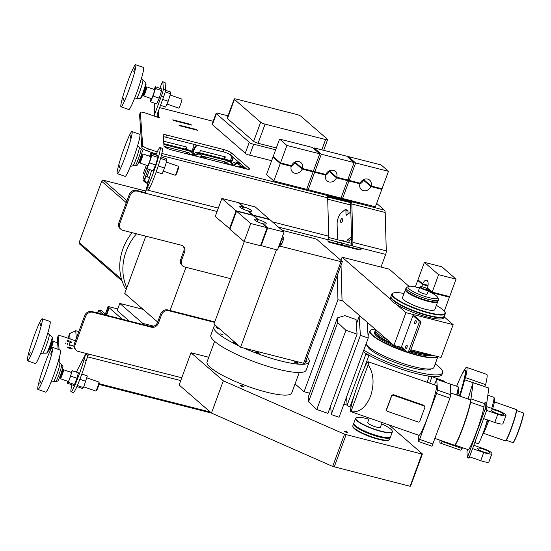 <?xml version="1.0" encoding="UTF-8"?>
<svg xmlns="http://www.w3.org/2000/svg" width="551" height="551" viewBox="0 0 551 551"><rect width="100%" height="100%" fill="white"/><g stroke="black" fill="none" stroke-linecap="round" stroke-linejoin="round"><path stroke-width="0.83" d="M302.334 168.475A6.295 5.469 131 0 0 300.929 162.641A6.295 5.469 131 0 0 291.479 165.713L280.5 162.917L286.919 145.464L319.738 153.819L313.319 171.271L302.334 168.475L295.005 162.111A6.295 5.469 -49 0 0 295.033 162.022M319.738 153.819L312.41 147.448L279.591 139.093L273.165 156.546L280.5 162.917M286.919 145.464L279.591 139.093M274.24 157.476L272.945 157.152L266.526 174.605L273.854 180.976L280.273 163.516L291.259 166.312A6.295 5.469 131 0 0 292.671 172.146A6.295 5.469 131 0 0 302.113 169.081L313.099 171.871L306.673 189.33L273.854 180.976M296.073 163.041L294.785 162.71A6.295 5.469 -49 0 1 291.231 166.395M302.113 169.081L294.785 162.71M313.099 171.871L312.024 170.941M280.273 163.516L272.945 157.152M291.259 166.312L290.191 165.383M59.005 362.338L58.805 359.466M58.096 349.306L57.318 338.204A5.937 1.178 -159.8 0 1 57.332 338.1A5.937 1.178 -159.8 0 1 57.394 338.004M106.832 315.324L101.232 310.461L98.526 310.137L103.23 314.407M106.474 315.014L107.156 315.406M106.501 314.979L109.112 307.864L106.715 315.02M109.325 307.919L122.418 319.291M117.769 308.925L108.774 306.638L108.044 306.7L109.112 307.864M129.278 321.04L117.177 310.53L119.794 303.429L142.75 323.375L153.791 326.185M142.385 324.374L142.75 323.375M143.046 309.345L119.794 303.429M234.464 99.428A3.561 0.709 -159.8 0 1 234.196 98.98A3.561 0.709 -159.8 0 1 236.207 99.056L296.72 114.456A3.561 0.709 -159.8 0 1 301.128 116.399L327.342 139.176A3.561 0.709 -159.8 0 1 327.611 139.617A3.561 0.709 -159.8 0 1 325.6 139.548L265.086 124.147A3.561 0.709 -159.8 0 1 260.678 122.205L234.464 99.428L227.425 118.555A3.561 0.709 -159.8 0 1 227.157 118.107L234.196 98.98M276.34 147.923L258.054 143.267A3.561 0.709 -159.8 0 1 253.639 141.325L227.425 118.555M275.652 149.789L253.687 144.204A2.624 0.523 -159.8 0 1 250.857 143.384A2.624 0.523 -159.8 0 1 249.279 142.268L216.405 113.699A3.561 0.709 -159.8 0 1 216.137 113.251A3.561 0.709 -159.8 0 1 218.148 113.327L227.997 115.834M271.629 160.72L249.672 155.127A2.624 0.523 -159.8 0 1 246.834 154.308A2.624 0.523 -159.8 0 1 245.257 153.199A2.624 0.523 -159.8 0 1 245.257 153.185L212.383 124.622A3.561 0.709 -159.8 0 1 212.114 124.175L216.137 113.251M326.495 174.639A3.561 0.709 -159.8 0 1 325.572 174.447L324.642 174.212M249.672 155.127L253.687 144.204M292.085 165.927L290.281 165.465M249.279 142.268A2.624 0.523 -159.8 0 1 249.279 142.261L245.257 153.199M245.257 153.185L249.272 142.282M238.039 162.538L238.308 161.815M233.404 157.558L231.592 162.304M232.963 157.173L231.165 161.863M232.791 157.448L233.238 157.834M249.011 168.234A5.944 1.178 -159.8 0 1 249.52 169.033A5.944 1.178 -159.8 0 1 246.166 168.916L171.788 149.982A5.937 1.178 -159.8 0 1 163.978 146.105L163.199 134.995A5.937 1.178 -159.8 0 1 163.213 134.885A5.937 1.178 -159.8 0 1 166.567 135.009L223.954 149.617A5.937 1.178 -159.8 0 1 231.303 152.847L249.011 168.234L248.618 169.315M246.593 169.019L230.497 155.038A5.937 1.178 20.2 0 0 223.148 151.8L165.761 137.192A5.937 1.178 20.2 0 0 163.323 136.793M191.872 151.353L193.236 147.654L193.277 144.197M163.633 141.194L186.899 147.11L186.086 149.314M186.362 146.979L185.549 149.183M232.171 163.916A3.485 3.03 131 0 0 231.227 161.918A3.485 3.03 131 0 0 229.994 161.312L199.221 153.481A3.485 3.03 131 0 0 195.206 155.52M202.1 156.064L226.564 162.29A3.561 3.092 -49 0 1 230.387 162.366L233.252 164.852A3.561 3.092 -49 0 1 233.955 165.803M195.55 156.029A3.561 3.092 -49 0 1 200.64 154.797L203.505 157.283A3.561 3.092 -49 0 1 204.207 158.233M231.227 161.918L229.898 160.761A3.485 3.03 131 0 0 228.658 160.155L229.994 161.312M228.658 160.155L197.892 152.324A3.485 3.03 131 0 0 193.904 154.294M199.827 157.118A3.561 3.092 -49 0 1 203.505 157.283M229.567 164.687A3.561 3.092 -49 0 1 233.252 164.852M226.564 162.29L229.223 164.597M75.439 340.793L63.62 336.682A5.937 1.178 20.2 0 0 58.137 335.91A5.937 1.178 20.2 0 0 58.124 336.02L59.074 349.651M59.563 356.628L60.038 363.364M78.841 331.544L75.749 330.752L76.286 338.486M65.893 343.79L65.569 343.053L65.893 343.79M67.732 344.747L67.36 343.363L67.732 344.747M73.924 346.303L69.784 344.864L69.571 345.697L69.433 343.776L69.777 344.802L73.924 346.242M67.683 347.44A2.521 0.503 -159.8 0 1 67.498 347.123A2.521 0.503 -159.8 0 1 70.039 347.523A2.521 0.503 -159.8 0 1 72.236 348.866A2.521 0.503 -159.8 0 1 70.259 348.659A2.521 0.503 -159.8 0 1 67.683 347.44M67.236 341.021A2.521 0.503 -159.8 0 1 67.05 340.704A2.521 0.503 -159.8 0 1 69.591 341.103A2.521 0.503 -159.8 0 1 71.782 342.446A2.521 0.503 -159.8 0 1 69.812 342.24A2.521 0.503 -159.8 0 1 67.236 341.021M173.558 120.511L172.787 119.836L190.736 124.402L191.514 125.077L173.558 120.511M156.105 153.998L147.558 151.022A5.937 1.178 -159.8 0 1 141.876 147.792L139.561 114.684A5.937 1.178 -159.8 0 1 139.575 114.574A5.937 1.178 -159.8 0 1 139.63 114.484M179.557 125.718L178.779 125.043L196.728 129.616L197.506 130.291L179.557 125.718M160.555 158.364L166.877 160.568L166.719 158.86L160.975 156.863M156.215 171.836L162.008 173.854L164.522 168.062L158.247 165.879M147.193 165.514L146.917 168.599L153.068 170.741L155.582 164.949L149.438 162.814L151.794 155.32L151.628 153.612L150.368 156.518M146.917 168.599L149.438 162.814M166.877 160.568L164.522 168.062M151.628 153.612L157.779 155.754L157.937 157.455L155.582 164.949M157.937 157.455L151.794 155.32M139.809 162.944L147.675 165.686A4.766 0.413 -70.8 0 0 148.873 163.351A4.766 0.413 -70.8 0 0 150.471 158.654A4.766 0.413 -70.8 0 0 150.857 156.794A4.766 0.413 -70.8 0 0 150.809 156.677L142.943 153.936A4.766 0.413 109.2 0 1 142.991 154.053A4.766 0.413 109.2 0 1 141.607 159.032A4.766 0.413 109.2 0 1 139.809 162.944A4.766 0.413 109.2 0 1 139.782 162.924L139.348 162.194A4.222 0.365 109.2 0 1 139.327 162.104A4.222 0.365 109.2 0 1 139.541 160.92M150.926 98.464L150.561 101.825L156.704 103.967L159.225 98.181L153.082 96.039L155.465 88.491L155.32 86.721L154.135 89.441M155.465 88.491L161.608 90.626L161.471 88.863L155.32 86.721M165.224 91.886L170.548 93.739L170.411 91.969L165.576 90.288M150.561 101.825L153.082 96.039M161.608 90.626L159.225 98.181M170.548 93.739L168.172 101.294L162.683 99.38M143.577 95.805A4.787 0.42 -70.8 0 0 143.604 95.902A4.787 0.42 -70.8 0 0 143.625 95.922L151.429 98.636A4.787 0.42 -70.8 0 0 153.392 94.249A4.787 0.42 -70.8 0 0 154.576 89.593L146.773 86.879A4.787 0.42 -70.8 0 0 146.738 86.879L146.015 87.141A4.298 0.372 -70.8 0 0 145.292 88.449M168.172 101.294L165.651 107.08L160.506 105.289M166.967 104.049L178.772 108.154A4.787 0.42 -70.8 0 0 180.576 104.222A4.787 0.42 -70.8 0 0 181.968 99.221A4.787 0.42 -70.8 0 0 181.92 99.104L170.149 95.013M140.264 98.608A8.547 0.744 -70.8 0 0 143.57 90.998A8.547 0.744 -70.8 0 0 145.815 82.746A8.547 0.744 -70.8 0 0 145.808 82.684L146.022 84.145A7.218 0.627 -70.8 0 1 146.029 84.193A7.218 0.627 -70.8 0 1 144.135 91.163A7.218 0.627 -70.8 0 1 141.338 97.596L140.264 98.608A8.547 0.744 -70.8 0 1 140.133 98.684L136.407 98.739A9.828 0.854 -70.8 0 0 136.407 98.739A9.828 0.854 -70.8 0 0 139.761 91.576A9.828 0.854 -70.8 0 0 142.936 80.418A9.828 0.854 -70.8 0 0 142.867 80.184A9.828 0.854 -70.8 0 0 142.861 80.184L141.373 78.635M145.808 82.684A8.547 0.744 -70.8 0 0 145.753 82.547L142.867 80.184M143.68 93.794L145.581 88.615L145.058 88.367M143.439 93.766A4.298 0.372 -70.8 0 0 143.177 95.158A4.298 0.372 -70.8 0 0 143.198 95.24A4.298 0.372 -70.8 0 0 144.789 91.872A4.298 0.372 -70.8 0 0 146.084 87.251A4.298 0.372 -70.8 0 0 146.015 87.141M143.625 95.922A4.787 0.42 -70.8 0 0 145.436 91.989A4.787 0.42 -70.8 0 0 146.821 86.996A4.787 0.42 -70.8 0 0 146.773 86.879M135.656 64.722L143.48 67.442A22.274 1.935 109.2 0 1 136.496 93.291A22.274 1.935 109.2 0 1 128.844 109.511L121.02 106.791A22.274 1.935 109.2 0 1 126.51 85.116A22.274 1.935 109.2 0 1 135.656 64.722A22.274 1.935 109.2 0 1 128.679 90.571A22.274 1.935 109.2 0 1 121.02 106.791M122.949 101.005L123.672 98.326L122.949 101.005M133.803 71.506L134.527 68.827L133.803 71.506M76.947 378.255L74.523 384.529L68.372 382.387L72.264 370.699L78.407 372.841L76.947 378.255L70.797 376.113M74.523 384.529L73.565 385.397L67.422 383.255L68.372 382.387M81.837 374.033L87.347 375.947L83.463 387.642L82.505 388.503L76.892 386.554M83.463 387.642L77.347 385.514M72.264 370.699L71.01 372.331M67.931 381.361L67.422 383.255M60.362 378.627A4.766 0.413 -70.8 0 0 60.383 378.723A4.766 0.413 -70.8 0 0 60.41 378.744L68.276 381.485A4.766 0.413 -70.8 0 0 68.703 380.899A4.766 0.413 -70.8 0 0 70.638 375.892A4.766 0.413 -70.8 0 0 71.41 372.476L63.544 369.735A4.766 0.413 -70.8 0 0 63.51 369.742L62.718 370.045A4.222 0.365 -70.8 0 0 62.077 371.16M85.887 381.361L79.888 379.274M70.039 338.913L69.667 333.569L75.749 330.752M75.577 340.422A4.752 4.635 176 0 0 74.309 340.401M69.667 333.569L67.966 338.19M71.988 384.846A22.701 1.977 -70.8 0 0 71.072 391.775L73.311 392.553A22.701 1.977 -70.8 0 0 78.738 382.194A22.701 1.977 -70.8 0 0 86.238 360.54L88.573 354.059L78.304 351.442A5.937 5.159 -49 0 1 76.417 350.464A5.937 5.159 -49 0 1 75.184 344.671L85.577 316.432A5.937 5.159 -49 0 1 92.713 312.279L151.353 327.204A5.937 5.159 131 0 0 158.488 323.044L161.505 314.848A5.937 5.159 -49 0 1 168.64 310.695L214.573 322.383M88.346 353.997L87.781 355.216L85.632 354.135L76.334 372.118M87.781 355.216L87.189 357.248M71.072 391.775A22.701 1.977 -70.8 0 0 76.499 381.416A22.701 1.977 -70.8 0 0 84 359.762L85.632 354.135M160.079 147.53L162.318 148.309A22.701 1.977 -70.8 0 1 158.922 163.785A22.701 1.977 -70.8 0 1 149.893 187.526L148.86 189.647L146.793 188.511L147.661 186.748A22.701 1.977 -70.8 0 0 156.691 163.006A22.701 1.977 -70.8 0 0 160.079 147.53A22.701 1.977 -70.8 0 0 157.579 151.194L155.85 155.079M278.413 227.088L328.148 239.747A4.752 2.156 -75.7 0 0 328.768 236.207L327.666 197.85A4.752 2.156 -75.7 0 0 327.218 195.901L351.38 202.045A4.752 2.156 104.3 0 1 351.827 204.001L352.922 242.357A4.752 2.156 104.3 0 1 352.309 245.898L328.251 239.458M146.793 188.511L145.285 192.657L151.621 170.238M136.51 233.803A50.782 44.108 131 0 0 126.826 287.767L124.74 293.442L157.682 322.06M76.417 350.464L75.528 349.692A5.937 5.159 -49 0 1 74.295 343.9L84.682 315.661A5.937 5.159 -49 0 1 91.824 311.508L150.464 326.433A5.937 5.159 131 0 0 157.6 322.273L160.616 314.077A5.937 5.159 -49 0 1 167.752 309.924L214.752 321.887M230.649 278.675L184.723 266.987A5.937 5.159 -49 0 1 182.842 266.009L181.954 265.238A5.937 5.159 -49 0 1 180.714 259.445L183.731 251.249A5.937 5.159 131 0 0 182.918 245.877M182.842 266.009A5.937 5.159 -49 0 1 181.603 260.217L184.619 252.021A5.937 5.159 131 0 0 183.387 246.235A5.937 5.159 131 0 0 181.506 245.257L122.866 230.332A5.937 5.159 -49 0 1 120.979 229.347L120.09 228.575A5.937 5.159 -49 0 1 118.858 222.79L129.244 194.551A5.937 5.159 -49 0 1 136.386 190.391L145.285 192.657M328.086 241.434A1.784 1.55 131 0 0 328.12 241.441L358.377 249.142A1.784 1.55 131 0 0 360.485 247.978M126.826 287.767L145.815 236.172M185.956 267.297L170.059 310.509M351.786 245.45L350.629 205L327.707 199.166M351.731 243.356L328.699 237.495M120.979 229.347A5.937 5.159 -49 0 1 119.746 223.561L130.132 195.323A5.937 5.159 -49 0 1 137.275 191.163L217.08 211.481M376.657 203.395L384.398 210.117A4.752 2.156 104.3 0 1 385.183 212.486L386.279 250.85A4.752 2.156 104.3 0 1 385.659 254.39L380.996 267.083M328.148 239.747L328.072 240.181A1.784 1.55 131 0 0 329.009 242.213L359.266 249.913A1.784 1.55 131 0 0 361.408 248.666L361.559 248.253L352.309 245.898M154.438 103.175L154.06 105.399M159.632 117.948L159.797 117.508L158.674 117.115A2.376 2.321 -4 0 1 157.249 114.153L163.681 96.673L161.443 95.895A5.937 0.517 -70.8 0 0 163.365 89.145L162.848 81.83A5.937 0.517 -70.8 0 0 162.793 81.686A5.937 0.517 -70.8 0 0 160.754 86.011L159.9 88.318M154.941 116.316A4.752 4.635 -4 0 1 155.01 113.375L161.443 95.895M162.793 81.686L165.031 82.457A5.937 0.517 109.2 0 1 165.086 82.609L165.596 89.923A5.937 0.517 109.2 0 1 163.681 96.673M159.797 117.508L159.831 118.017L145.863 113.155A5.937 1.178 -159.8 0 0 140.374 112.39L139.575 114.574M157.228 151.924L148.357 148.839A5.937 1.178 -159.8 0 1 142.681 145.609L140.36 112.494A5.937 1.178 -159.8 0 1 140.374 112.39M384.398 210.117L360.127 203.836A1.784 0.351 20.2 0 0 357.923 202.864L327.659 195.164A1.784 0.351 20.2 0 0 326.653 195.13A1.784 0.351 20.2 0 0 326.791 195.35L161.836 153.467M159.638 107.652L213.182 121.282M190.736 124.402L190.57 124.836M196.728 129.616L196.569 130.05M132.088 232.68A50.782 44.108 131 0 0 126.165 289.578M122.074 280.948L79.468 243.935A1.488 1.288 -49 0 1 79.158 242.488L101.673 181.3A1.488 1.288 -49 0 1 103.457 180.26L145.815 191.045M69.481 344.492L69.715 343.872M69.55 345.422L69.777 344.802M69.55 345.484L69.784 344.864M67.408 344.086L67.642 343.459M65.645 343.707L65.844 343.149M52.193 337.122A8.547 0.744 109.2 0 1 52.2 337.184A8.547 0.744 109.2 0 1 49.955 345.436A8.547 0.744 109.2 0 1 46.649 353.046L47.723 352.034A7.218 0.627 109.2 0 0 50.52 345.601A7.218 0.627 109.2 0 0 52.414 338.631A7.218 0.627 109.2 0 0 52.407 338.583L52.193 337.122A8.547 0.744 109.2 0 0 52.131 336.985L49.253 334.622A9.828 0.854 109.2 0 1 49.253 334.622A9.828 0.854 109.2 0 1 49.321 334.856A9.828 0.854 109.2 0 1 46.146 346.014A9.828 0.854 109.2 0 1 42.792 353.177A9.828 0.854 109.2 0 1 42.785 353.177L40.671 353.466M46.649 353.046A8.547 0.744 109.2 0 1 46.518 353.122L42.792 353.177M51.443 342.805L51.966 343.053L50.093 348.301L49.59 348.122M51.677 342.887A4.298 0.372 109.2 0 1 52.4 341.579A4.298 0.372 109.2 0 1 52.469 341.689A4.298 0.372 109.2 0 1 51.174 346.31A4.298 0.372 109.2 0 1 49.583 349.678A4.298 0.372 109.2 0 1 49.562 349.596A4.298 0.372 109.2 0 1 49.824 348.204M52.4 341.579L53.123 341.317A4.787 0.42 109.2 0 1 53.158 341.317A4.787 0.42 109.2 0 1 53.206 341.434A4.787 0.42 109.2 0 1 51.822 346.427A4.787 0.42 109.2 0 1 50.01 350.36A4.787 0.42 109.2 0 1 49.989 350.34L49.583 349.678M42.193 318.76L50.01 321.488A22.274 1.935 109.2 0 1 43.033 347.33A22.274 1.935 109.2 0 1 35.374 363.557L27.55 360.836A22.274 1.935 109.2 0 1 33.039 339.161A22.274 1.935 109.2 0 1 42.193 318.76A22.274 1.935 109.2 0 1 35.209 344.609A22.274 1.935 109.2 0 1 27.55 360.836M29.478 355.051L30.202 352.371L29.478 355.051M40.333 325.545L41.056 322.865L40.333 325.545M83.759 386.871L95.757 391.045A4.766 0.413 -70.8 0 0 95.812 391.038A4.766 0.413 -70.8 0 0 97.644 386.892A4.766 0.413 -70.8 0 0 98.939 382.153A4.766 0.413 -70.8 0 0 98.925 382.077A4.766 0.413 -70.8 0 0 98.898 382.036L86.838 377.841M95.812 391.038L96.556 390.583A4.091 0.358 -70.8 0 0 98.126 387.029A4.091 0.358 -70.8 0 0 99.242 382.959A4.091 0.358 -70.8 0 0 99.228 382.897L98.925 382.077M60.41 378.744A4.766 0.413 -70.8 0 0 62.208 374.825A4.766 0.413 -70.8 0 0 63.592 369.852A4.766 0.413 -70.8 0 0 63.544 369.735M60.142 376.719A4.222 0.365 -70.8 0 0 59.928 377.903A4.222 0.365 -70.8 0 0 59.949 377.993A4.222 0.365 -70.8 0 0 61.512 374.687A4.222 0.365 -70.8 0 0 62.786 370.148A4.222 0.365 -70.8 0 0 62.718 370.045M60.362 376.732L62.353 371.319L61.829 371.071M61.671 364.672A8.947 0.778 -70.8 0 1 61.719 364.865A8.947 0.778 -70.8 0 1 59.219 373.95A8.947 0.778 -70.8 0 1 55.803 381.554A8.947 0.778 -70.8 0 0 55.803 381.554L57.738 381.03A7.824 0.682 -70.8 0 0 60.727 374.391A7.824 0.682 -70.8 0 0 62.91 366.449A7.824 0.682 -70.8 0 0 62.869 366.284L61.671 364.672A8.947 0.778 -70.8 0 0 61.657 364.659L59.859 363.219A9.718 0.847 -70.8 0 1 59.928 363.446A9.718 0.847 -70.8 0 1 57.173 373.426A9.718 0.847 -70.8 0 1 53.475 381.567L51.002 382.194M39.858 383.668L40.581 380.989L39.858 383.668M52.565 347.385L60.39 350.105A22.274 1.935 109.2 0 1 53.406 375.954A22.274 1.935 109.2 0 1 45.754 392.174L37.929 389.454A22.274 1.935 109.2 0 1 43.419 367.786A22.274 1.935 109.2 0 1 52.565 347.385A22.274 1.935 109.2 0 1 45.581 373.234A22.274 1.935 109.2 0 1 37.929 389.454M50.713 354.169L51.436 351.49L50.713 354.169M166.395 162.097L178.29 166.237A4.766 0.413 109.2 0 1 178.324 166.278A4.766 0.413 109.2 0 1 178.338 166.354A4.766 0.413 109.2 0 1 177.043 171.092A4.766 0.413 109.2 0 1 175.204 175.239A4.766 0.413 109.2 0 1 175.156 175.246L163.206 171.092M178.324 166.278L178.627 167.098A4.091 0.358 109.2 0 1 178.641 167.16A4.091 0.358 109.2 0 1 177.525 171.23A4.091 0.358 109.2 0 1 175.955 174.784L175.204 175.239M141.476 155.361A4.222 0.365 109.2 0 1 142.117 154.246L142.909 153.943A4.766 0.413 109.2 0 1 142.943 153.936M142.117 154.246A4.222 0.365 109.2 0 1 142.186 154.349A4.222 0.365 109.2 0 1 140.911 158.888A4.222 0.365 109.2 0 1 139.348 162.194M141.228 155.272L141.752 155.52L139.789 161.009L139.293 160.837M141.07 148.873L142.268 150.485A7.824 0.682 109.2 0 1 142.31 150.65A7.824 0.682 109.2 0 1 140.126 158.592A7.824 0.682 109.2 0 1 137.137 165.231L135.195 165.755A8.947 0.778 109.2 0 1 135.174 165.755L132.874 165.768A9.718 0.847 109.2 0 0 136.572 157.627A9.718 0.847 109.2 0 0 139.327 147.647A9.718 0.847 109.2 0 0 139.258 147.42L141.056 148.86A8.947 0.778 109.2 0 1 141.07 148.873A8.947 0.778 109.2 0 1 141.118 149.066A8.947 0.778 109.2 0 1 138.618 158.151A8.947 0.778 109.2 0 1 135.195 165.755M130.112 138.37L130.835 135.691L130.112 138.37M131.964 131.586L139.789 134.306A22.274 1.935 109.2 0 1 132.805 160.155A22.274 1.935 109.2 0 1 125.153 176.375L117.329 173.655A22.274 1.935 109.2 0 1 122.818 151.986A22.274 1.935 109.2 0 1 131.964 131.586A22.274 1.935 109.2 0 1 124.981 157.434A22.274 1.935 109.2 0 1 117.329 173.655M119.257 167.869L119.98 165.19L119.257 167.869M350.829 211.818L346.958 215.048A1.784 0.806 104.3 0 1 346.469 215.207A1.784 0.806 104.3 0 1 346.014 214.229L345.911 210.572A1.784 0.806 -75.7 0 0 345.449 209.594A1.784 0.806 -75.7 0 0 344.967 209.752L341.372 212.748A8.912 4.043 -75.7 0 0 337.109 224.34L337.549 239.747M337.611 241.841L337.667 243.873M346.896 246.221A1.784 0.806 -75.7 0 0 346.916 245.787L346.868 244.196M346.806 242.103A1.784 0.806 104.3 0 1 347.66 239.816L351.538 236.579M342.261 240.945A2.018 0.916 104.3 0 1 343.032 240.532A2.018 0.916 104.3 0 1 343.514 241.262M343.239 243.273A2.018 0.916 104.3 0 1 342.033 244.451A2.018 0.916 104.3 0 1 341.537 242.839M340.842 219.932A2.018 0.916 104.3 0 1 342.095 218.637A2.018 0.916 104.3 0 1 342.488 220.82A2.018 0.916 104.3 0 1 341.103 222.549A2.018 0.916 104.3 0 1 340.842 219.932M345.449 209.594L347.502 210.117A1.784 0.806 104.3 0 1 347.957 211.095L348.046 214.139M348.921 244.72L348.969 246.311A1.784 0.806 104.3 0 1 348.948 246.745M351.6 238.762L349.713 240.332A1.784 0.806 -75.7 0 0 348.859 242.626M360.292 203.98L326.957 195.495M327.597 197.058L350.67 202.637L327.535 196.748M350.629 205L350.574 202.906M350.67 202.637L351.38 202.045M199.579 152.751L200.385 150.547L225.359 156.904L224.553 159.108M230.339 161.14L231.881 156.236M197.065 145.161L194.772 148.047L193.132 152.51M196.418 144.996L194.331 147.661L194.772 148.047M194.992 146.566L195.44 146.952M194.331 147.661L192.705 152.076M224.829 156.766L224.016 158.97M146.125 165.796A3.058 2.659 -49 0 1 146.277 165.224A3.058 2.659 -49 0 1 146.284 165.204M147.937 183.428A3.561 3.092 -49 0 1 149.032 179.509M191.107 154.9A3.561 3.092 -49 0 1 194.785 155.065A3.561 3.092 -49 0 1 195.488 156.016M164.102 146.394L188.098 152.496L190.763 154.81M188.098 152.496A3.561 3.092 -49 0 1 191.92 152.572L194.785 155.065M147.84 183.793L145.85 182.064A3.561 3.092 -49 0 1 147.034 176.416L149.335 178.421M147.034 176.416L149.569 169.522M154.989 154.783L155.375 153.743M146.855 167.952L144.617 174.102L143.432 173.117L146.339 165.217M149.631 156.264L151.105 152.255M152.021 153.75L152.407 152.71L152.035 153.757M144.541 174.082L146.848 167.814M193.711 154.128A3.485 3.03 131 0 0 192.767 152.124L191.431 150.967A3.485 3.03 131 0 0 190.198 150.361L163.805 143.646M144.617 174.102L143.274 177.773A3.485 3.03 131 0 0 143.949 181.293L145.285 182.457A3.485 3.03 131 0 0 146.291 183.001L147.186 183.228M143.274 177.773L144.61 178.93A3.485 3.03 131 0 0 145.285 182.457M153.97 153.254L153.591 154.294M148.212 169.054L144.61 178.93M190.198 150.361L191.528 151.518L163.867 144.479M192.767 152.124A3.485 3.03 131 0 0 191.528 151.518M238.287 166.905A3.561 3.092 -49 0 1 241.972 167.077A3.561 3.092 -49 0 1 242.667 168.021M240.56 165.851L243.948 166.719M234.017 165.823A3.561 3.092 -49 0 1 239.106 164.584L241.972 167.077M239.595 162.938L236.351 162.111A3.485 3.03 131 0 0 232.364 164.088M240.925 164.095L237.688 163.268A3.485 3.03 131 0 0 233.665 165.307M416.012 320.689A1.66 0.758 104.3 0 1 416.129 322.583A1.66 0.758 104.3 0 1 415.041 323.83A1.66 0.758 104.3 0 1 414.717 322.032A1.66 0.758 104.3 0 1 415.86 320.606A1.66 0.758 104.3 0 1 416.012 320.689M406.969 345.277A1.66 0.758 104.3 0 1 407.086 347.171A1.66 0.758 104.3 0 1 405.997 348.418A1.66 0.758 104.3 0 1 405.674 346.62A1.66 0.758 104.3 0 1 406.817 345.195A1.66 0.758 104.3 0 1 406.969 345.277M407.492 352.22L409.028 352.612L410.171 351.655L408.635 351.262L419.084 322.858L419.029 320.861L412.961 315.585L401.417 346.944L407.492 352.22L408.635 351.262M410.171 351.655L420.627 323.244L420.565 321.254L414.497 315.978L412.961 315.585M420.565 321.254L419.029 320.861M420.627 323.244L419.084 322.858M486.719 403.38L488.833 388.062L464.576 379.777A36.993 3.223 -70.8 0 0 465.347 370.327L464.707 370.589A36.538 3.182 -70.8 0 0 456.655 386.217M464.576 379.777L465.505 377.642A40.092 3.492 -70.8 0 0 466.628 367.379A40.092 3.492 -70.8 0 0 461.38 375.603M484.329 386.499A37.282 3.244 -70.8 0 0 484.35 386.423L475.871 383.558M466.628 367.379L486.747 374.384A40.092 3.492 109.2 0 1 485.624 384.639L484.749 386.644M485.624 384.639L465.505 377.642M462.392 447.66L462.124 448.514L442.005 441.509L442.184 440.945M462.124 448.514A40.092 3.492 109.2 0 1 460.395 450.112L440.277 443.107A40.092 3.492 -70.8 0 0 442.005 441.509M439.973 440.173A40.092 3.492 -70.8 0 0 440.277 443.107M459.355 395.976A36.538 3.182 -70.8 0 0 464.707 370.589M459.94 396.183A37.041 3.223 -70.8 0 0 464.651 379.756M468.068 399.007A32.846 2.858 109.2 0 0 470.134 392.03A37.144 3.23 -70.8 0 0 471.532 387.112L473.185 382.621L470.947 398.855L484.446 403.552M368.233 323.148L367.166 322.776L368.233 338.045L360.409 335.325L359.1 316.584L360.216 316.977L360.189 316.591L360.065 316.921M347.137 405.164L343.948 404.055M361.022 316.88L360.189 316.591M368.233 338.045L339.085 417.265L331.261 414.545L330.662 405.908M363.805 350.092A46.367 9.195 20.2 0 0 411.067 370.368A46.367 9.195 20.2 0 0 442.632 372.779A46.367 9.195 20.2 0 0 435.207 363.963M366.022 344.051A36.359 7.211 20.2 0 0 366.16 344.285L367.861 347.027A33.735 6.695 20.2 0 0 394.399 362.138A33.735 6.695 20.2 0 0 427.356 369.941A33.735 6.695 20.2 0 0 429.229 369.604L432.301 368.619A36.359 7.211 20.2 0 0 433.968 367.338L437.907 356.642M483.482 449.168A6.536 1.295 20.2 0 0 477.448 448.321A6.536 1.295 20.2 0 0 483.131 451.799A6.536 1.295 20.2 0 0 489.708 452.839A6.536 1.295 20.2 0 0 483.482 449.168M473.812 445.304L483.447 448.659A8.912 1.77 -159.8 0 1 491.94 453.659A8.912 1.77 -159.8 0 1 483.716 452.509L472.586 448.631M469.569 456.827L480.699 460.698A8.912 1.77 20.2 0 0 488.923 461.848L491.94 453.659M497.553 410.929A6.536 1.295 -159.8 0 1 503.779 414.593A6.536 1.295 -159.8 0 1 497.202 413.553A6.536 1.295 -159.8 0 1 491.52 410.082A6.536 1.295 -159.8 0 1 497.553 410.929M486.657 410.392L497.787 414.262A8.912 1.77 20.2 0 0 506.011 415.413L502.994 423.609A8.912 1.77 -159.8 0 1 494.77 422.459L483.64 418.588M506.011 415.413A8.912 1.77 20.2 0 0 497.512 410.412L486.953 406.734M485.004 402.574L486.705 403.236L486.919 409.682L469.025 458.191L467.351 457.605L485.431 408.422L485.004 402.574L484.308 403.883L483.923 406.927L470.513 402.258L470.947 398.855M467.544 449.451L466.938 451.82L467.344 457.592L469.025 458.191M470.513 402.258A23.755 2.066 -70.8 0 1 462.964 427.617A23.755 2.066 -70.8 0 1 454.795 445.015L468.178 449.671A23.755 2.066 -70.8 0 0 476.305 432.466A23.755 2.066 -70.8 0 0 483.923 406.927M474.824 442.549L478.089 443.686A14.849 1.295 -70.8 0 0 482.277 435.311A14.849 1.295 -70.8 0 0 487.332 419.869M360.409 335.325L331.261 414.545M359.1 316.584L356.352 324.057M444.712 382.125A19.691 1.715 -70.8 0 0 444.636 381.423A19.691 1.715 -70.8 0 0 444.512 381.278L431.963 376.65M444.636 381.423L444.767 381.719A19.45 1.694 109.2 0 1 444.836 382.167M506.211 440.249L512.871 442.563A15.717 1.371 -70.8 0 0 513.029 442.536A15.717 1.371 -70.8 0 0 518.277 431.116A15.717 1.371 -70.8 0 0 523.312 412.995A15.717 1.371 -70.8 0 0 523.202 412.871L516.542 410.557M483.516 433.3L505.301 440.876A16.613 1.446 -70.8 0 0 505.467 440.841L505.839 440.628A16.282 1.419 -70.8 0 0 511.273 428.795A16.282 1.419 -70.8 0 0 516.487 410.027L516.335 409.627A16.613 1.446 -70.8 0 0 516.225 409.496L494.44 401.913M505.467 440.841A16.613 1.446 -70.8 0 0 511.011 428.774A16.613 1.446 -70.8 0 0 516.335 409.627M482.208 435.49A19.636 1.708 -70.8 0 0 488.413 421.549A19.636 1.708 -70.8 0 0 488.833 420.392M492.677 408.732A19.636 1.708 -70.8 0 0 494.688 398.876L493.971 397.416A20.786 1.811 -70.8 0 0 493.854 397.292L487.849 395.205M485.417 426.433A20.786 1.811 -70.8 0 0 487.332 421.419A20.786 1.811 -70.8 0 0 487.835 420.048M491.692 408.387A20.786 1.811 -70.8 0 0 493.971 397.416M457.729 395.411A16.53 1.439 -70.8 0 0 458.611 389.536L458.212 389.405M456.841 395.101A18.651 1.625 -70.8 0 0 458.322 387.284L458.136 386.816A19.037 1.66 -70.8 0 0 458.012 386.671L450.759 384.24A18.948 1.646 -70.8 0 0 450.615 384.254L450.16 384.453M456.565 395.005A19.037 1.66 -70.8 0 0 458.136 386.816M450.422 388.248A18.948 1.646 -70.8 0 0 450.759 384.24M513.029 442.536L513.367 442.336A15.421 1.343 -70.8 0 0 518.512 431.137A15.421 1.343 -70.8 0 0 523.45 413.36L523.312 412.995M444.953 382.208A19.45 1.694 -70.8 0 0 444.76 381.623L444.719 381.609M309.676 393.187L304.062 391.761L295.06 383.937M304.062 391.761L337.942 299.689L337.253 275.514M342.591 300.874L337.942 299.689M341.028 265.238L342.033 300.385L393.896 345.443L402.092 347.529M444.147 316.859L453.142 324.67L405.956 312.665L393.896 345.443M405.956 312.665L396.527 304.469A28.48 5.648 20.2 0 1 390.507 299.241L342.088 257.179L340.924 260.341M282.491 236.379L283.421 237.185A1.784 0.806 104.3 0 1 283.483 239.403L281.878 243.776A1.784 0.806 104.3 0 1 280.769 244.919A1.784 0.806 104.3 0 1 280.611 244.837M280.576 244.871L279.219 246.614L278.765 246.497M279.495 244.506A1.784 0.806 -75.7 0 0 280.335 243.384L281.947 239.01A1.784 0.806 -75.7 0 0 282.14 237.323M244.293 241.607L213.946 324.078L215.434 325.365A50.782 10.07 20.2 0 0 213.898 326.846A50.782 10.07 20.2 0 0 217.707 333.224A50.782 10.07 20.2 0 0 239.12 345.945L215.434 325.365M276.457 249.796L240.608 347.233L239.12 345.945M279.66 246.042L340.986 261.656A2.376 0.468 20.2 0 0 342.329 261.704A2.376 0.468 20.2 0 0 342.15 261.408L317.273 239.788A2.376 0.468 20.2 0 0 314.332 238.493L282.105 230.29M375.637 329.581A31.441 6.233 20.2 0 0 375.541 329.78A31.441 6.233 20.2 0 0 387.277 339.691M363.205 351.717A46.367 9.195 20.2 0 0 366.009 353.487L366.029 353.852A2.969 0.592 20.2 0 0 368.874 355.464L370.479 356.029A46.367 9.195 20.2 0 0 427.617 375.906L429.222 376.471A2.969 0.592 20.2 0 0 431.963 376.85A2.969 0.592 20.2 0 0 431.97 376.801L431.943 376.429A46.367 9.195 20.2 0 0 442.033 374.404L442.632 372.779M353.756 423.512A19.602 3.885 20.2 0 0 353.57 423.802L352.847 425.765A19.602 3.885 20.2 0 0 352.805 426.143A19.602 3.885 20.2 0 0 367.118 435.104A19.602 3.885 20.2 0 0 387.649 440.187A19.602 3.885 20.2 0 0 389.419 439.615A19.602 3.885 20.2 0 0 389.633 439.299L390.356 437.336A19.602 3.885 20.2 0 0 390.404 436.998M389.419 439.615L389.047 439.973A19.375 3.843 -159.8 0 1 369.749 436.578A19.375 3.843 -159.8 0 1 352.854 426.653L352.805 426.143M353.57 423.802A19.602 3.885 20.2 0 0 366.98 432.797A19.602 3.885 20.2 0 0 388.365 438.224A19.602 3.885 20.2 0 0 390.356 437.336M368.922 419.187A19.416 3.85 20.2 0 0 357.792 417.327A19.416 3.85 20.2 0 0 356.297 417.699L356.049 417.837A19.602 3.885 20.2 0 0 355.574 418.354L353.797 423.168A19.602 3.885 20.2 0 0 354.038 424.277L354.252 424.628A19.264 3.823 20.2 0 0 369.411 433.258A19.264 3.823 20.2 0 0 388.228 437.714A19.264 3.823 20.2 0 0 389.295 437.522L389.688 437.398A19.602 3.885 20.2 0 0 390.59 436.702L392.36 431.888A19.602 3.885 20.2 0 0 392.326 431.185L392.229 430.923A19.416 3.85 20.2 0 0 381.657 423.871M354.038 424.277A19.602 3.885 20.2 0 0 369.452 433.058A19.602 3.885 20.2 0 0 388.6 437.59A19.602 3.885 20.2 0 0 389.688 437.398M355.574 418.354A19.602 3.885 20.2 0 0 368.984 427.349A19.602 3.885 20.2 0 0 390.37 432.776A19.602 3.885 20.2 0 0 392.36 431.888M356.297 417.699A19.416 3.85 20.2 0 0 367.655 426.502A19.416 3.85 20.2 0 0 390.294 432.501A19.416 3.85 20.2 0 0 392.229 430.923M369.328 418.071L367.675 422.569A6.784 1.343 20.2 0 0 372.318 425.682A6.784 1.343 20.2 0 0 379.722 427.562A6.784 1.343 20.2 0 0 380.41 427.259L382.146 422.534M370.479 356.029A46.367 9.195 -159.8 0 1 366.009 353.487M431.943 376.429A46.367 9.195 -159.8 0 1 427.617 375.906M366.16 344.285A36.359 7.211 20.2 0 0 394.764 360.574A36.359 7.211 20.2 0 0 430.283 368.984A36.359 7.211 20.2 0 0 432.301 368.619M375.217 329.216A36.042 7.149 20.2 0 0 373.881 329.271A36.042 7.149 20.2 0 0 372.042 329.588L371.677 329.691A36.359 7.211 20.2 0 0 369.845 331.02A36.359 7.211 20.2 0 0 394.723 347.709A36.359 7.211 20.2 0 0 434.402 357.778A36.359 7.211 20.2 0 0 437.797 356.614M408.911 352.578A36.042 7.149 20.2 0 0 434.222 357.427A36.042 7.149 20.2 0 0 437.349 356.504M372.042 329.588A36.042 7.149 20.2 0 0 407.306 352.061M409.882 351.896A31.428 6.233 20.2 0 0 430.359 355.629A31.428 6.233 20.2 0 0 432.342 355.23M374.99 331.365A31.428 6.233 20.2 0 0 374.914 331.537L374.556 332.501A31.428 6.233 20.2 0 0 405.481 350.47M374.914 331.537A31.428 6.233 20.2 0 0 392.601 344.313M397.195 346.283A31.428 6.233 20.2 0 0 403.387 348.652M410.419 350.994A31.428 6.233 20.2 0 0 430.255 354.699M375.541 329.78L375.059 331.096A31.441 6.233 20.2 0 0 375.086 332.15L375.203 332.501A31.2 6.192 20.2 0 0 392.036 343.824M398.752 346.675A31.2 6.192 20.2 0 0 402.939 348.266M410.488 350.787A31.2 6.192 20.2 0 0 429.381 354.472M375.086 332.15A31.441 6.233 20.2 0 0 391.368 343.245M400.777 347.192A31.441 6.233 20.2 0 0 402.409 347.805M410.578 350.553A31.441 6.233 20.2 0 0 428.561 354.265M390.962 296.493A28.48 5.648 20.2 0 0 390.873 296.693A28.48 5.648 20.2 0 0 410.357 309.758A28.48 5.648 20.2 0 0 441.441 317.651A28.48 5.648 20.2 0 0 444.333 316.357A28.48 5.648 20.2 0 0 444.382 316.15M390.507 299.241A28.48 5.648 -159.8 0 1 390.383 298.022L390.873 296.693M444.333 316.357L443.837 317.693A28.48 5.648 -159.8 0 1 425.317 316.46A28.48 5.648 -159.8 0 1 396.527 304.469M404.021 293.525A28.06 5.565 20.2 0 0 395.191 292.636A28.06 5.565 20.2 0 0 393.717 292.891L393.228 293.036A28.48 5.648 20.2 0 0 391.837 294.069L391.017 296.286A28.48 5.648 20.2 0 0 391.045 297.244L391.148 297.561A28.266 5.606 20.2 0 0 412.506 310.413A28.266 5.606 20.2 0 0 441.323 317.417A28.266 5.606 20.2 0 0 443.555 316.839L443.837 316.667A28.48 5.648 20.2 0 0 444.478 315.957L445.298 313.733A28.48 5.648 20.2 0 0 444.905 312.045L444.623 311.618A28.06 5.565 20.2 0 0 436.371 305.426M391.045 297.244A28.48 5.648 20.2 0 0 412.561 310.192A28.48 5.648 20.2 0 0 441.592 317.245A28.48 5.648 20.2 0 0 443.837 316.667M391.837 294.069A28.48 5.648 20.2 0 0 411.322 307.134A28.48 5.648 20.2 0 0 442.405 315.027A28.48 5.648 20.2 0 0 445.298 313.733M393.717 292.891A28.06 5.565 20.2 0 0 408.319 305.392A28.06 5.565 20.2 0 0 442.164 314.552A28.06 5.565 20.2 0 0 444.623 311.618M405.543 289.544A17.233 3.416 20.2 0 0 405.398 289.785L402.505 297.643A17.233 3.416 20.2 0 0 414.297 305.55A17.233 3.416 20.2 0 0 433.107 310.323A17.233 3.416 20.2 0 0 434.856 309.545L437.742 301.686A17.233 3.416 20.2 0 0 437.79 301.404M405.398 289.785A17.233 3.416 20.2 0 0 417.19 297.692A17.233 3.416 20.2 0 0 435.999 302.465A17.233 3.416 20.2 0 0 437.742 301.686M419.456 288.028A15.765 3.127 20.2 0 0 409.586 286.279A15.765 3.127 20.2 0 0 408.498 286.52L406.666 287.34A17.233 3.416 20.2 0 0 406.108 287.856L405.591 289.261A17.233 3.416 20.2 0 0 405.605 289.854L405.75 290.26A16.957 3.361 20.2 0 0 418.581 297.967A16.957 3.361 20.2 0 0 435.841 302.155A16.957 3.361 20.2 0 0 437.17 301.817L437.542 301.597A17.233 3.416 20.2 0 0 437.935 301.163L438.451 299.758A17.233 3.416 20.2 0 0 438.362 299L437.501 297.189A15.765 3.127 20.2 0 0 428.175 291.238M405.605 289.854A17.233 3.416 20.2 0 0 418.643 297.685A17.233 3.416 20.2 0 0 436.192 301.948A17.233 3.416 20.2 0 0 437.542 301.597M406.108 287.856A17.233 3.416 20.2 0 0 417.899 295.763A17.233 3.416 20.2 0 0 436.709 300.543A17.233 3.416 20.2 0 0 438.451 299.758M408.498 286.52A15.765 3.127 20.2 0 0 417.369 293.621A15.765 3.127 20.2 0 0 435.979 298.594A15.765 3.127 20.2 0 0 437.501 297.189M420.682 286.727L420.027 286.919A4.649 0.923 20.2 0 0 419.8 287.085L418.423 290.832A4.649 0.923 20.2 0 0 421.605 292.96A4.649 0.923 20.2 0 0 426.674 294.248A4.649 0.923 20.2 0 0 427.142 294.041L428.52 290.294A4.649 0.923 20.2 0 0 428.458 290.019L428.086 289.454A4.084 0.813 20.2 0 0 424.862 287.629A4.084 0.813 20.2 0 0 420.895 286.692A4.084 0.813 20.2 0 0 420.682 286.727A4.084 0.813 20.2 0 0 422.803 288.545A4.084 0.813 20.2 0 0 427.728 289.881A4.084 0.813 20.2 0 0 428.086 289.454M419.8 287.085A4.649 0.923 20.2 0 0 422.982 289.22A4.649 0.923 20.2 0 0 428.051 290.508A4.649 0.923 20.2 0 0 428.52 290.294M351.015 407.182L349.975 406.824A2.969 0.592 -159.8 0 1 347.137 405.205L346.558 396.954M410.867 349.761L441.082 357.454L453.142 324.67M342.088 257.179L389.275 269.191L409.035 286.355M389.006 424.917L422.424 453.955L421.921 453.934L410.13 486.278L332.68 466.422L344.54 434.188L223.313 380.824L190.99 352.743L208.753 357.268M332.68 466.422L211.453 413.057L223.313 380.824M211.453 413.057L179.13 384.977L190.99 352.743M240.704 385.762A1.784 0.351 20.2 0 0 242.523 386.623A1.784 0.351 20.2 0 0 243.914 386.768A1.784 0.351 20.2 0 0 242.364 385.824A1.784 0.351 20.2 0 0 240.567 385.542A1.784 0.351 20.2 0 0 240.704 385.762M344.644 431.516A1.784 0.351 20.2 0 0 346.462 432.377A1.784 0.351 20.2 0 0 347.853 432.521A1.784 0.351 20.2 0 0 346.303 431.578A1.784 0.351 20.2 0 0 344.513 431.288A1.784 0.351 20.2 0 0 344.644 431.516M410.185 486.127L410.564 486.189L422.424 453.955M421.99 454.045L344.54 434.188M334.23 466.959L346.09 434.725M299.269 372.497L291.72 393.008A45.106 8.947 -159.8 0 1 256.49 389.302A45.106 8.947 -159.8 0 1 210.448 367.524A45.106 8.947 -159.8 0 1 207.066 361.862L214.615 341.344M342.329 261.704L304.944 363.323A2.376 0.468 -159.8 0 1 303.601 363.274L240.608 347.233M243.645 348.012A50.782 10.07 20.2 0 0 309.214 361.917L306.198 370.114A50.782 10.07 -159.8 0 1 266.526 365.94A50.782 10.07 -159.8 0 1 214.69 341.413A50.782 10.07 -159.8 0 1 210.881 335.042L213.898 326.846M309.214 361.917A50.782 10.07 20.2 0 0 307.176 357.241M220.014 333.81L222.687 334.65L220.014 333.81M305.957 360.561A1.963 0.386 -159.8 0 1 307.059 361.36A1.963 0.386 -159.8 0 1 305.702 361.249M255.63 352.247A1.963 0.386 -159.8 0 1 255.485 351.999A1.963 0.386 -159.8 0 1 257.462 352.316A1.963 0.386 -159.8 0 1 259.163 353.356A1.963 0.386 -159.8 0 1 257.634 353.191A1.963 0.386 -159.8 0 1 255.63 352.247M294.606 362.165A1.963 0.386 -159.8 0 1 294.461 361.924A1.963 0.386 -159.8 0 1 296.438 362.234A1.963 0.386 -159.8 0 1 298.139 363.274A1.963 0.386 -159.8 0 1 296.61 363.116A1.963 0.386 -159.8 0 1 294.606 362.165M219.443 328.851A1.963 0.386 -159.8 0 1 217.741 328.444A1.963 0.386 -159.8 0 1 216.192 327.652A1.963 0.386 -159.8 0 1 216.047 327.404A1.963 0.386 -159.8 0 1 218.224 327.797M236.324 343.521A1.963 0.386 -159.8 0 1 234.623 343.108A1.963 0.386 -159.8 0 1 233.08 342.316A1.963 0.386 -159.8 0 1 232.928 342.075A1.963 0.386 -159.8 0 1 235.112 342.46M221.881 198.45L236.097 210.799L252.482 214.973L247.723 210.84A6.295 1.247 -159.8 0 1 239.747 206.694A6.295 1.247 -159.8 0 1 243.019 206.749L238.259 202.616L221.881 198.45L215.241 216.474L230.001 228.961M243.019 206.749L242.275 208.767M236.097 210.799L229.464 228.83M243.583 206.894A6.295 1.247 -159.8 0 1 251.559 211.04A6.295 1.247 -159.8 0 1 248.287 210.978L253.047 215.11L269.432 219.284L255.209 206.935L238.824 202.761L243.583 206.894L242.798 209.029M325.62 175.06A6.295 5.469 131 0 0 327.025 180.893A6.295 5.469 131 0 0 336.475 177.821L347.461 180.618L341.035 198.078L308.216 189.723L314.635 172.263L325.62 175.06L324.546 174.13M325.593 175.142A6.295 5.469 131 0 0 329.147 171.457L330.435 171.781M346.386 179.688L347.461 180.618M329.147 171.457L336.475 177.821M313.361 171.154L314.635 172.263M306.941 188.614L308.216 189.723M347.681 180.019L336.695 177.222A6.295 5.469 131 0 0 335.284 171.389A6.295 5.469 131 0 0 325.841 174.46L314.855 171.664L321.281 154.211L354.1 162.566L347.681 180.019M329.395 170.769A6.295 5.469 131 0 1 329.367 170.851L336.695 177.222M313.581 170.555L314.855 171.664M313.684 148.556L313.946 147.84L321.281 154.211M313.946 147.84L346.772 156.195L354.1 162.566M364.796 180.528L363.502 180.205A6.295 5.469 -49 0 1 359.955 183.889M381.815 189.365L375.396 206.818L342.57 198.463L348.997 181.01L359.975 183.807A6.295 5.469 131 0 0 361.387 189.64A6.295 5.469 131 0 0 370.837 186.569L381.815 189.365L380.748 188.435M348.997 181.01L347.722 179.901M359.975 183.807L358.908 182.877M370.837 186.569L363.502 180.205M342.57 198.463L341.296 197.361M388.462 171.306L355.636 162.958L349.217 180.411L360.202 183.207A6.295 5.469 -49 0 1 369.645 180.136A6.295 5.469 -49 0 1 371.057 185.969L382.036 188.766L388.462 171.306L381.127 164.942L348.308 156.587L348.046 157.304M371.057 185.969L363.729 179.598A6.295 5.469 -49 0 0 363.75 179.516M355.636 162.958L348.308 156.587M349.217 180.411L347.943 179.302M284.089 232.019L267.703 227.852L262.951 223.72A6.295 1.247 20.2 0 0 266.223 223.775A6.295 1.247 20.2 0 0 258.247 219.629L253.488 215.496L269.873 219.67L284.089 232.019L277.456 250.051L260.602 245.47M258.247 219.629L257.462 221.764M267.703 227.852L261.071 245.877M257.682 219.491A6.295 1.247 20.2 0 0 254.404 219.429A6.295 1.247 20.2 0 0 262.386 223.575L267.145 227.708L250.76 223.534L244.121 241.565L229.905 229.216L236.537 211.185L252.923 215.358L257.682 219.491L256.938 221.509M267.145 227.708L260.506 245.732L244.121 241.565M250.76 223.534L236.537 211.185M387.394 411.308L418.126 422.004A1.309 1.274 176 0 0 419.8 421.226L424.821 407.568A1.309 1.274 176 0 0 424.036 405.942L393.304 395.246A1.309 1.274 176 0 0 391.63 396.017L386.602 409.675A1.309 1.274 176 0 0 387.394 411.308M386.533 410.199L386.568 409.166A26.4 2.3 -70.8 0 0 389.096 402.567A26.4 2.3 -70.8 0 0 391.596 395.508L393.262 394.64L423.995 405.336L424.787 407.058M368.22 364.645C373.716 373.378 374.508 383.875 370.582 396.121C365.74 407.706 359.19 412.871 350.932 411.625L368.22 364.645A26.4 2.3 -70.8 0 0 368.151 361.759A26.4 2.3 -70.8 0 0 357.303 385.934A26.4 2.3 -70.8 0 0 350.794 411.625A26.4 2.3 -70.8 0 0 350.932 411.625M368.151 361.759L436.323 385.48A26.4 2.3 109.2 0 1 428.044 416.115A26.4 2.3 109.2 0 1 418.974 435.345L350.794 411.625M431.991 446.145L449.926 398.166L450.883 394.792L450.098 384.006M418.126 435.056L418.574 441.482L419.628 439.388L436.509 393.497L437.473 390.129L436.716 379.343L434.422 384.818M450.126 384.013L436.716 379.343L450.119 384.006M450.759 392.987L470.196 399.75A24.051 2.094 109.2 0 1 464.273 423.161A24.051 2.094 109.2 0 1 454.389 445.187L435.09 438.472M345.938 330.29L357.055 334.161L356.036 319.525L344.912 315.654L337.384 317.886L308.236 397.106L308.56 401.789L337.708 322.576L345.938 330.29L316.791 409.503L308.56 401.789M357.055 334.161L327.914 413.374L316.791 409.503M337.384 317.886L337.708 322.576M419.049 280.735L417.754 280.404L415.351 286.947M427.969 285.928L422.514 284.536L417.754 280.404M428.506 288.951L427.218 288.628A6.295 2.858 104.3 0 1 427.177 288.717M421.956 286.775A6.295 2.858 104.3 0 1 422.514 284.536M444.278 311.143L449.409 297.196L448.342 296.266M449.409 297.196L431.97 292.76L427.218 288.628M424.401 262.352L441.833 266.787L456.056 279.137L449.63 296.596L432.191 292.154L438.617 274.701L424.401 262.352L417.975 279.805L422.734 283.937A6.295 2.858 104.3 0 1 426.529 280.183A6.295 2.858 104.3 0 1 427.438 288.021L432.191 292.154M428.065 285.294L422.734 283.937M456.056 279.137L438.617 274.701M97.823 313.03L98.746 310.509M108.891 307.506L106.212 314.786M108.134 306.852L105.455 314.132M321.812 149.844L325.6 139.548M258.054 143.267L265.086 124.147M253.639 141.325L260.678 122.205M212.383 124.622L216.405 113.699M166.567 135.009L165.761 137.192M231.303 152.847L230.497 155.038M223.954 149.617L223.148 151.8M197.892 152.324L199.221 153.481M203.966 156.539L206.618 158.846M223.995 161.636L226.647 163.943M86.238 360.54L84 359.762M149.893 187.526L147.661 186.748M327.666 197.85L161.333 155.513M328.768 236.207L272.394 221.86M218.327 208.099L146.435 189.799M168.64 310.695L167.752 309.924M137.275 191.163L136.386 190.391M130.132 195.323L129.244 194.551M119.746 223.561L118.858 222.79M184.619 252.021L183.731 251.249M181.603 260.217L180.714 259.445M361.408 248.666L360.671 248.026M359.266 249.913L358.377 249.142M329.009 242.213L328.12 241.441M361.559 248.253L385.659 254.39M158.674 117.115L158.275 111.357M154.321 103.492L155.01 113.375M165.086 82.609L162.848 81.83M165.596 89.923L163.365 89.145M140.36 112.494L139.561 114.684M142.681 145.609L141.876 147.792M148.357 148.839L147.558 151.022M327.659 195.164L327.487 195.633M357.923 202.864L357.744 203.333M79.158 242.488L121.557 279.323M101.673 181.3L126.262 202.665M103.457 180.26L126.985 200.702M180.749 380.576L87.409 356.821M210.241 412.003L99.132 383.723M161.505 314.848L160.616 314.077M158.488 323.044L157.6 322.273M151.353 327.204L150.464 326.433M92.713 312.279L91.824 311.508M85.577 316.432L84.682 315.661M75.184 344.671L74.295 343.9M181.782 377.779L88.573 354.059M57.318 338.204L58.124 336.02M347.957 211.095L345.911 210.572M348.969 246.311L346.916 245.787M349.713 240.332L347.66 239.816M347.488 214.608L346.014 214.229M386.279 250.85L352.922 242.357M385.183 212.486L351.827 204.001M185.529 151.849L188.187 154.156M165.5 146.752L167.504 148.488M242.426 166.333L245.078 168.634M236.351 162.111L237.688 163.268M415.234 316.618L413.698 316.226M483.716 452.509L480.699 460.698M494.77 422.459L497.787 414.262M486.705 403.236L485.032 402.65M487.112 409.007L485.431 408.422M486.919 409.682L485.245 409.097M469.232 457.757L467.551 457.178M283.483 239.403L281.947 239.01M281.878 243.776L280.335 243.384M283.421 237.185L282.298 236.902M431.963 376.85L429.642 383.159L431.936 376.898M427.087 382.263L429.222 376.471M349.975 406.824L354.238 395.232M364.039 368.605L368.874 355.464M347.137 405.205L366.029 353.852M340.986 261.656L303.601 363.274M424.036 405.942L423.995 405.336M393.304 395.246L393.262 394.64M391.63 396.017L391.596 395.508M386.602 409.675L386.568 409.166M450.883 394.792L437.473 390.129M449.926 398.166L436.509 393.497M433.038 444.058L419.628 439.388M98.526 310.137L97.493 312.947M105.351 314.036L108.044 306.7M323.678 150.32L327.611 139.617M328.052 173.248L328.857 171.044M136.4 98.739L134.299 99.022M143.708 93.863L143.205 93.684M143.198 95.24L143.604 95.902M154.741 115.262L154.053 105.399M211.494 413.078L98.953 384.433M57.332 338.1L58.137 335.91M49.246 334.622L47.779 333.107M50.01 350.36L50.361 350.484M53.158 341.317L57.648 342.874M59.949 377.993L60.383 378.723M60.39 376.808L59.894 376.636M55.775 381.554L53.475 381.567M58.31 361.194L59.859 363.219M130.401 166.395L132.874 165.768M137.709 145.395L139.258 147.42M280.769 244.919L279.467 244.589M368.075 335.821L369.845 331.02M424.897 407.051L424.862 406.5M432.018 446.22L418.608 441.558"/></g></svg>
